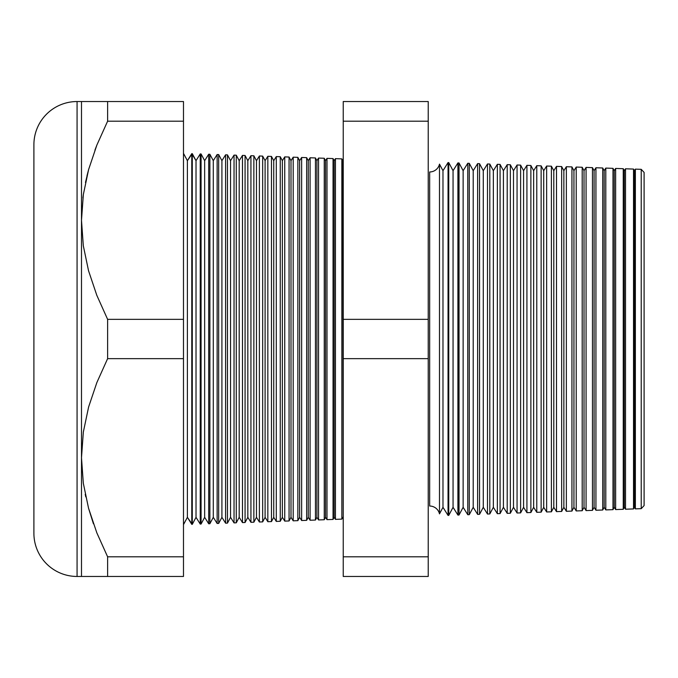 <?xml version="1.0" encoding="UTF-8"?>
<svg xmlns="http://www.w3.org/2000/svg" width="678" height="678" viewBox="0 0 678 678"><rect width="100%" height="100%" fill="white"/><g stroke="black" fill="none" stroke-linecap="round" stroke-linejoin="round"><path stroke-width="1.02" d="M82.886 197.959L83.326 194.671L82.886 197.959M530.874 202.493L530.874 165.483L526.925 165.339L523.577 170.703L520.611 165.118L517.06 165L513.5 170.703L510.348 164.762L507.203 164.652L503.423 170.703L500.076 164.407L497.347 164.313L493.355 170.703L489.813 164.051L487.49 163.966L483.278 170.703L479.549 163.686L477.626 163.618L473.202 170.703L469.286 163.33L467.769 163.279L463.133 170.703L459.023 162.974L457.913 162.932L453.057 170.703L448.76 162.61L448.048 162.584L442.98 170.703L439.488 164.127L439.488 513.873A10.077 10.077 0 0 0 429.666 506.034L429.666 171.966A10.077 10.077 0 0 0 439.488 164.127A10.077 10.077 0 0 1 429.666 171.966L429.666 506.034A10.077 10.077 0 0 1 439.488 513.873L442.98 507.297L448.048 515.416L448.048 162.584L442.98 170.703L442.98 507.297L442.98 170.703L439.488 164.127L439.488 513.873L442.98 507.297L448.048 515.416L448.76 515.39L453.057 507.297L457.913 515.068L457.913 162.932L453.057 170.703L453.057 507.297L453.057 170.703L448.76 162.61L448.76 515.39L448.76 162.61L448.048 162.584L448.048 515.416L448.76 515.39L453.057 507.297L457.913 515.068L459.023 515.026L463.133 507.297L467.769 514.721L467.769 163.279L463.133 170.703L463.133 507.297L463.133 170.703L459.023 162.974L459.023 515.026L459.023 162.974L457.913 162.932L457.913 515.068L459.023 515.026L463.133 507.297L467.769 514.721L469.286 514.67L473.202 507.297L477.626 514.382L477.626 163.618L473.202 170.703L473.202 507.297L473.202 170.703L469.286 163.33L469.286 514.67L469.286 163.33L467.769 163.279L467.769 514.721L469.286 514.67L473.202 507.297L477.626 514.382L479.549 514.314L483.278 507.297L487.49 514.034L487.49 163.966L483.278 170.703L483.278 507.297L483.278 170.703L479.549 163.686L479.549 514.314L479.549 163.686L477.626 163.618L477.626 514.382L479.549 514.314L483.278 507.297L487.49 514.034L489.813 513.949L493.355 507.297L497.347 513.687L497.347 164.313L493.355 170.703L493.355 507.297L493.355 170.703L489.813 164.051L489.813 513.949L489.813 164.051L487.49 163.966L487.49 514.034L489.813 513.949L493.355 507.297L497.347 513.687L500.076 513.593L503.423 507.297L507.203 513.348L507.203 164.652L503.423 170.703L503.423 507.297L503.423 170.703L500.076 164.407L500.076 513.593L500.076 164.407L497.347 164.313L497.347 513.687L500.076 513.593L503.423 507.297L507.203 513.348L510.348 513.238L513.5 507.297L517.06 513L517.06 165L513.5 170.703L513.5 507.297L513.5 170.703L510.348 164.762L510.348 513.238L510.348 164.762L507.203 164.652L507.203 513.348L510.348 513.238L513.5 507.297L517.06 513L520.611 512.882L523.577 507.297L526.925 512.661L526.925 165.339L523.577 170.703L523.577 507.297L523.577 170.703L520.611 165.118L520.611 512.882L520.611 165.118L517.06 165L517.06 513L520.611 512.882L523.577 507.297L526.925 512.661L530.874 512.517L533.645 507.297L536.781 512.314L536.781 165.686L533.645 170.703L533.645 507.297L533.645 170.703L530.874 165.483L530.874 512.517L530.874 165.483L526.925 165.339L526.925 512.661L530.874 512.517L530.874 475.507M530.874 165.483L533.645 170.703L536.781 165.686L541.137 165.839L543.722 170.703L546.638 166.034L551.4 166.195L553.799 170.703L556.502 166.373L561.664 166.559L563.867 170.703L566.359 166.72L571.935 166.915L573.944 170.703L576.215 167.068L582.199 167.271L584.021 170.703L586.072 167.407L592.462 167.636L594.089 170.703L595.937 167.754L602.725 167.991L604.166 170.703L605.793 168.093L612.988 168.347L614.243 170.703L615.649 168.441L623.251 168.703L624.319 170.703L625.514 168.788L633.523 169.068L634.388 170.703L635.371 169.127L634.388 170.703L634.388 507.297L635.371 508.873L635.371 169.127L635.371 508.873L641.227 508.67L644.1 505.585L644.1 172.415L641.227 169.331L641.227 508.67L641.227 169.331L635.371 169.127L641.227 169.331L644.1 172.415L644.1 505.585L641.227 508.67L635.371 508.873L634.388 507.297L634.388 170.703L633.523 169.068L633.523 508.932L634.388 507.297L633.523 508.932L633.523 169.068L625.514 168.788L624.319 170.703L624.319 507.297L625.514 509.212L625.514 168.788L625.514 509.212L633.523 508.932L625.514 509.212L624.319 507.297L624.319 170.703L623.251 168.703L623.251 509.297L624.319 507.297L623.251 509.297L623.251 168.703L615.649 168.441L614.243 170.703L614.243 507.297L615.649 509.559L615.649 168.441L615.649 509.559L623.251 509.297L615.649 509.559L614.243 507.297L614.243 170.703L612.988 168.347L612.988 509.653L614.243 507.297L612.988 509.653L612.988 168.347L605.793 168.093L604.166 170.703L604.166 507.297L605.793 509.907L605.793 168.093L605.793 509.907L612.988 509.653L605.793 509.907L604.166 507.297L604.166 170.703L602.725 167.991L602.725 510.009L604.166 507.297L602.725 510.009L602.725 167.991L595.937 167.754L594.089 170.703L594.089 507.297L595.937 510.246L595.937 167.754L595.937 510.246L602.725 510.009L595.937 510.246L594.089 507.297L594.089 170.703L592.462 167.636L592.462 510.365L594.089 507.297L592.462 510.365L592.462 167.636L586.072 167.407L584.021 170.703L584.021 507.297L586.072 510.593L586.072 167.407L586.072 510.593L592.462 510.365L586.072 510.593L584.021 507.297L584.021 170.703L582.199 167.271L582.199 510.729L584.021 507.297L582.199 510.729L582.199 167.271L576.215 167.068L573.944 170.703L573.944 507.297L576.215 510.932L576.215 167.068L576.215 510.932L582.199 510.729L576.215 510.932L573.944 507.297L573.944 170.703L571.935 166.915L571.935 511.085L573.944 507.297L571.935 511.085L571.935 166.915L566.359 166.72L563.867 170.703L563.867 507.297L566.359 511.28L566.359 166.72L566.359 511.28L571.935 511.085L566.359 511.28L563.867 507.297L563.867 170.703L561.664 166.559L561.664 511.441L563.867 507.297L561.664 511.441L561.664 166.559L556.502 166.373L553.799 170.703L553.799 507.297L556.502 511.627L556.502 166.373L556.502 511.627L561.664 511.441L556.502 511.627L553.799 507.297L553.799 170.703L551.4 166.195L551.4 511.805L553.799 507.297L551.4 511.805L551.4 166.195L546.638 166.034L543.722 170.703L543.722 507.297L546.638 511.966L546.638 166.034L546.638 511.966L551.4 511.805L546.638 511.966L543.722 507.297L543.722 170.703L541.137 165.839L541.137 512.161L543.722 507.297L541.137 512.161L541.137 165.839L536.781 165.686L536.781 512.314L541.137 512.161L536.781 512.314L533.645 507.297L530.874 512.517M343.238 160L343.238 518L342.814 160.686L341.848 158.881L341.848 519.119L342.814 517.314L341.848 519.119L341.848 158.881L335.441 158.652L334.178 160.686L334.178 517.314L335.441 519.348L335.441 158.652L335.441 519.348L341.848 519.119L335.441 519.348L334.178 517.314L334.178 160.686L333.051 158.576L333.051 519.424L334.178 517.314L333.051 519.424L333.051 158.576L326.991 158.364L325.542 160.686L325.542 517.314L326.991 519.636L326.991 158.364L326.991 519.636L333.051 519.424L326.991 519.636L325.542 517.314L325.542 160.686L324.254 158.262L324.254 519.738L325.542 517.314L324.254 519.738L324.254 158.262L318.541 158.067L316.906 160.686L316.906 517.314L318.541 519.933L318.541 158.067L318.541 519.933L324.254 519.738L318.541 519.933L316.906 517.314L316.906 160.686L315.456 157.957L315.456 520.043L316.906 517.314L315.456 520.043L315.456 157.957L310.092 157.771L308.27 160.686L308.27 517.314L310.092 520.229L310.092 157.771L310.092 520.229L315.456 520.043L310.092 520.229L308.27 517.314L308.27 160.686L306.659 157.652L306.659 520.348L308.27 517.314L306.659 520.348L306.659 157.652L301.642 157.474L299.634 160.686L299.634 517.314L301.642 520.526L301.642 157.474L301.642 520.526L306.659 520.348L301.642 520.526L299.634 517.314L299.634 160.686L297.862 157.347L297.862 520.653L299.634 517.314L297.862 520.653L297.862 157.347L293.193 157.177L290.998 160.686L290.998 517.314L293.193 520.823L293.193 157.177L293.193 520.823L297.862 520.653L293.193 520.823L290.998 517.314L290.998 160.686L289.057 157.033L289.057 520.967L290.998 517.314L289.057 520.967L289.057 157.033L284.743 156.889L282.37 160.686L282.37 517.314L284.743 521.111L284.743 156.889L284.743 521.111L289.057 520.967L284.743 521.111L282.37 517.314L282.37 160.686L280.26 156.728L280.26 521.272L282.37 517.314L280.26 521.272L280.26 156.728L276.293 156.593L273.734 160.686L273.734 517.314L276.293 521.407L276.293 156.593L276.293 521.407L280.26 521.272L276.293 521.407L273.734 517.314L273.734 160.686L271.463 156.423L271.463 521.577L273.734 517.314L271.463 521.577L271.463 156.423L267.835 156.296L265.098 160.686L265.098 517.314L267.835 521.704L267.835 156.296L267.835 521.704L271.463 521.577L267.835 521.704L265.098 517.314L265.098 160.686L262.666 156.118L262.666 521.882L265.098 517.314L262.666 521.882L262.666 156.118L259.386 155.999L256.462 160.686L256.462 517.314L259.386 522.001L259.386 155.999L259.386 522.001L262.666 521.882L259.386 522.001L256.462 517.314L256.462 160.686L253.869 155.804L253.869 522.196L256.462 517.314L253.869 522.196L253.869 155.804L250.936 155.703L247.826 160.686L247.826 517.314L250.936 522.297L250.936 155.703L250.936 522.297L253.869 522.196L250.936 522.297L247.826 517.314L247.826 160.686L245.072 155.499L245.072 522.501L247.826 517.314L245.072 522.501L245.072 155.499L242.487 155.406L239.19 160.686L239.19 517.314L242.487 522.594L242.487 155.406L242.487 522.594L245.072 522.501L242.487 522.594L239.19 517.314L239.19 160.686L236.275 155.194L236.275 522.806L239.19 517.314L236.275 522.806L236.275 155.194L234.037 155.118L230.554 160.686L230.554 517.314L234.037 522.882L234.037 155.118L234.037 522.882L236.275 522.806L234.037 522.882L230.554 517.314L230.554 160.686L227.469 154.889L227.469 523.111L230.554 517.314L227.469 523.111L227.469 154.889L225.588 154.821L221.918 160.686L221.918 517.314L225.588 523.179L225.588 154.821L225.588 523.179L227.469 523.111L225.588 523.179L221.918 517.314L221.918 160.686L218.672 154.576L218.672 523.424L221.918 517.314L218.672 523.424L218.672 154.576L217.138 154.525L213.29 160.686L213.29 517.314L217.138 523.475L217.138 154.525L217.138 523.475L218.672 523.424L217.138 523.475L213.29 517.314L213.29 160.686L209.875 154.27L209.875 523.73L213.29 517.314L209.875 523.73L209.875 154.27L208.688 154.228L204.654 160.686L204.654 517.314L208.688 523.772L208.688 154.228L208.688 523.772L209.875 523.73L208.688 523.772L204.654 517.314L204.654 160.686L201.078 153.965L201.078 524.035L204.654 517.314L201.078 524.035L201.078 153.965L200.239 153.931L196.018 160.686L196.018 517.314L200.239 524.069L200.239 153.931L200.239 524.069L201.078 524.035L200.239 524.069L196.018 517.314L196.018 160.686L192.281 153.66L192.281 524.34L196.018 517.314L192.281 524.34L192.281 153.66L187.382 160.686L187.382 517.314L191.781 524.357L191.781 153.643L191.781 524.357L192.281 524.34L187.382 517.314L187.382 160.686L183.484 153.347L187.382 160.686L191.781 153.643L196.018 160.686L200.239 153.931L201.078 153.965L204.654 160.686L208.688 154.228L209.875 154.27L213.29 160.686L217.138 154.525L218.672 154.576L221.918 160.686L225.588 154.821L227.469 154.889L230.554 160.686L234.037 155.118L236.275 155.194L239.19 160.686L242.487 155.406L245.072 155.499L247.826 160.686L250.936 155.703L253.869 155.804L256.462 160.686L259.386 155.999L262.666 156.118L265.098 160.686L267.835 156.296L271.463 156.423L273.734 160.686L276.293 156.593L280.26 156.728L282.37 160.686L284.743 156.889L289.057 157.033L290.998 160.686L293.193 157.177L297.862 157.347L299.634 160.686L301.642 157.474L306.659 157.652L308.27 160.686L310.092 157.771L315.456 157.957L316.906 160.686L318.541 158.067L324.254 158.262L325.542 160.686L326.991 158.364L333.051 158.576L334.178 160.686L335.441 158.652L341.848 158.881L342.814 160.686L343.238 160M183.484 524.653L187.382 517.314L183.484 524.653M77.072 576.461L77.072 101.539A43.172 43.172 0 0 0 33.9 144.711L33.9 533.289A43.172 43.172 0 0 0 77.072 576.461L81.496 576.461L81.496 101.539L77.072 101.539L77.072 576.461A43.172 43.172 0 0 1 33.9 533.289L33.9 144.711A43.172 43.172 0 0 1 77.072 101.539L107.616 101.539L107.616 121.193L96.869 145.075L88.623 169.492L83.343 194.552L81.496 220.274L83.309 245.733L88.538 270.734L96.81 295.311L107.616 319.346L183.484 319.346L183.484 121.193L107.616 121.193L183.484 121.193L183.484 101.539L107.616 101.539L183.484 101.539L183.484 319.346L107.616 319.346L107.616 358.654L96.869 382.536L88.623 406.953L83.343 432.013L81.496 457.726L83.309 483.194L88.538 508.195L96.81 532.772L107.616 556.808L96.869 532.925L107.616 556.808L107.616 576.461L77.072 576.461M86.979 175.831L88.581 169.653M93.284 523.331L88.581 508.347M85.759 496.872L85.225 494.33M183.484 576.461L107.616 576.461L183.484 576.461L183.484 556.808L107.616 556.808L183.484 556.808L183.484 358.654L107.616 358.654L183.484 358.654L183.484 319.346L183.484 576.461M428.225 121.193L428.225 576.461L428.225 319.346L343.238 319.346L343.238 101.539L428.225 101.539L428.225 121.193L428.225 101.539L343.238 101.539L343.238 121.193L428.225 121.193L343.238 121.193L343.238 358.654L343.238 319.346L428.225 319.346L428.225 121.193M343.238 556.808L343.238 358.654L428.225 358.654L343.238 358.654L343.238 556.808L428.225 556.808L343.238 556.808L343.238 576.461L343.238 556.808M343.238 576.461L428.225 576.461L343.238 576.461M83.309 245.733L81.496 220.274L81.496 457.726L83.343 432.013L88.623 406.953L96.869 382.536L107.616 358.654L107.616 319.346L96.81 295.311L88.538 270.734L83.309 245.733M105.912 576.461L96.869 576.461L107.616 576.461L107.616 556.808L96.81 532.772L88.538 508.195L83.309 483.194L81.496 457.726L81.496 576.461L96.369 576.461M88.589 508.364L93.454 523.806M88.589 576.461L81.496 576.461M88.589 169.636L85.479 182.458M96.793 145.27L94.928 150.135M81.496 101.539L81.496 220.274L83.343 194.552L88.623 169.492L96.869 145.075L107.616 121.193L107.616 101.539L88.572 101.539M333.051 519.424L333.051 478.083M333.051 199.917L333.051 158.576"/></g></svg>
